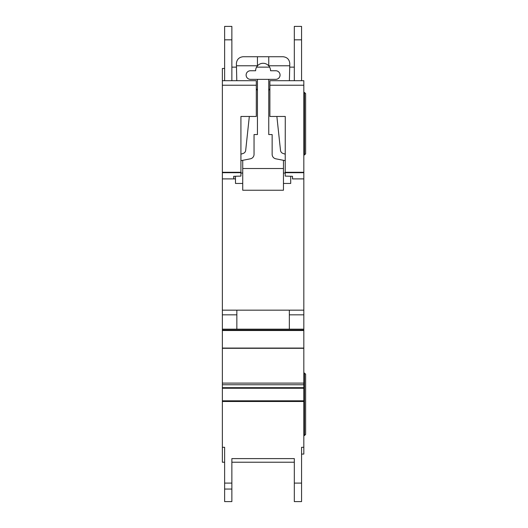 <?xml version="1.0" encoding="UTF-8"?>
<svg xmlns="http://www.w3.org/2000/svg" width="528" height="528" viewBox="0 0 528 528"><rect width="100%" height="100%" fill="white"/><g stroke="black" fill="none" stroke-linecap="round" stroke-linejoin="round"><path stroke-width="0.79" d="M256.304 116.464L240.92 116.464L256.304 116.47L256.304 85.232L222.361 85.232L222.361 80.711L224.624 80.711L224.624 26.4L231.865 26.4L231.865 80.711L236.795 80.711L231.865 80.711L236.795 80.711L236.392 63.512C236.828 59.42 239.085 57.156 243.184 56.727L283.008 56.727C287.173 57.182 289.436 59.499 289.793 63.67L289.39 80.711L293.192 80.711M275.768 70.752A4.297 4.297 0 0 1 280.064 75.055A4.297 4.297 0 0 1 275.768 79.352L250.424 79.352A4.297 4.297 0 0 1 246.121 75.055A4.297 4.297 0 0 1 250.424 70.752L255.625 70.752A7.465 7.465 180 0 1 257.44 65.881A7.465 7.465 0 0 1 268.752 65.881A7.465 7.465 180 0 1 270.56 70.752L275.768 70.752M249.322 116.47L245.692 150.361A3.623 3.623 0 0 1 243.243 153.41L240.92 154.189M256.304 88.902A2.693 2.693 0 0 1 257.44 91.1M240.92 160.664L250.384 158.816A4.528 4.528 0 0 0 254.041 154.374L254.041 134.567L257.44 134.567L257.44 79.352M242.728 183.447L235.488 183.447L235.488 176.26M283.463 183.447L290.704 183.447L290.704 176.26M268.752 79.352L268.752 134.567L272.144 134.567L272.144 154.374A4.528 4.528 0 0 0 275.807 158.816L285.272 160.664M268.752 91.1A2.693 2.693 0 0 1 269.881 88.902M285.272 154.189L282.942 153.41A3.623 3.623 0 0 1 280.5 150.361L276.87 116.47M242.728 160.307L242.728 168.511L283.463 168.511L283.463 160.307M268.752 56.727L268.752 65.881M257.44 56.727L257.44 65.881M236.445 65.776L257.44 65.776M283.463 168.511L283.463 190.232L242.728 190.232L242.728 168.511M242.728 173.032L240.92 173.032M285.272 173.032L283.463 173.032M268.752 65.776L289.747 65.776M222.361 85.232L222.361 447.295L224.624 447.295L224.624 462.224L222.361 462.224L222.361 447.295M269.881 116.47L285.272 116.464L269.881 116.47L269.881 80.711L294.32 80.711L294.32 26.4L301.561 26.4L301.561 80.711L303.824 80.711L303.824 454.08L301.561 454.08L301.561 447.295L301.561 501.6L294.32 501.6L294.32 458.608L294.32 462.224L231.865 462.224L231.865 458.608L231.865 501.6L224.624 501.6L224.624 447.295M303.824 330.079L222.361 330.079L303.824 330.079M240.92 116.464L240.92 176.095L233.68 176.312L233.772 178.919L235.488 178.919L233.838 178.919L233.838 176.306M224.624 68.488L222.361 68.488L222.361 80.711L256.304 80.711L256.304 85.232M285.272 116.464L285.212 176.095L292.512 176.312L292.512 178.886L303.824 178.886M292.512 178.919L303.824 178.919L292.512 178.886M222.361 178.919L233.772 178.919L222.361 178.919M269.881 85.232L303.824 85.232M222.361 310.16L303.824 310.16M289.344 310.16L236.848 310.16L236.848 329.168L289.344 329.168L289.344 310.16M222.361 314.827L236.848 314.827M289.344 314.827L303.824 314.827M222.361 329.168L303.824 329.168M231.865 458.608L294.32 458.608M301.561 447.295L303.824 447.295M294.32 26.4L301.561 26.4M224.624 80.711L236.795 80.711M301.561 80.711L289.39 80.711M294.32 67.129L289.714 67.129M269.623 67.129L256.568 67.129M236.478 67.129L231.865 67.129M304.484 154.935L304.484 92.479L305.639 93.628L305.639 153.78L304.484 154.935L303.824 154.935M304.484 92.479L303.824 92.479M304.484 373.072L305.639 374.22L305.639 434.372L304.484 435.527L304.484 373.072L303.824 373.072M304.484 435.527L303.824 435.527M222.361 400.811L303.824 400.811M222.361 172.696L240.92 172.696M222.361 178.886L233.765 178.886M285.272 172.28L303.824 172.28M285.272 172.696L303.824 172.696M222.361 172.28L240.92 172.28M222.361 330.515L303.824 330.515M222.361 348.071L303.824 348.071M222.361 348.302L303.824 348.302M222.361 383.104L303.824 383.104M222.361 384.747L303.824 384.747M222.361 387.671L303.824 387.671M222.361 388.252L303.824 388.252M222.361 401.491L303.824 401.491M231.865 483.094L224.624 483.094M294.32 483.094L301.561 483.094M294.32 39.824L301.561 39.824M294.32 501.6L301.561 501.6L294.32 501.6M231.865 489.053L224.624 489.053M231.865 39.824L224.624 39.824"/></g></svg>
